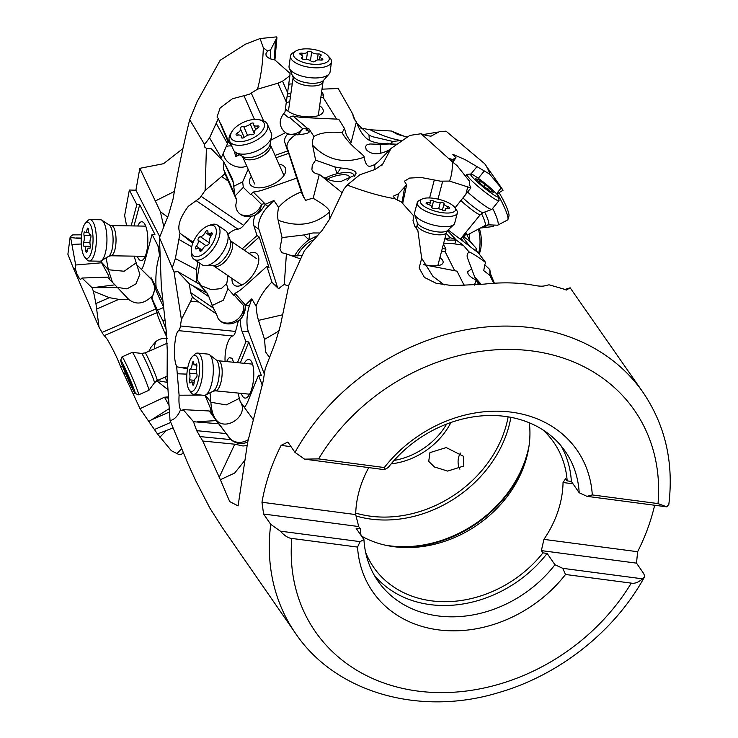 <?xml version="1.0" encoding="UTF-8"?>
<svg xmlns="http://www.w3.org/2000/svg" width="738" height="738" viewBox="0 0 738 738"><rect width="100%" height="100%" fill="white"/><g stroke="black" fill="none" stroke-linecap="round" stroke-linejoin="round"><path stroke-width="1.11" d="M270.191 58.846L270.606 49.861L276.934 37.601L276.353 36.9L260.08 38.551L245.523 44.151L220.145 60.295L197.129 101.632L189.694 119.685C182.941 146.908 177.415 173.319 173.089 198.919L168.485 215.035L159.463 237.627L174.057 272.045L181.4 319.499L180.127 327.847L178.753 330.67C177.646 331.113 176.668 333.142 175.81 336.749C173.642 349.535 173.928 359.544 176.677 366.777L179.094 395.208C178.679 402.145 179.159 407.016 180.515 409.802L181.843 410.512L183.19 409.645L193.485 421.721L196.677 430.66L202.766 441.038L220.367 479.7L234.684 473.04L244.822 460.401M260.08 38.551L263.328 47.795C262.829 63.191 260.874 77.001 257.479 89.215L249.343 94.27L232.378 98.781L220.108 108.034L217.027 117.028L218.337 118.597L209.555 137.84L204.527 144.436L189.694 119.685M402.311 140.238L400.909 140.506C391.546 138.919 381.269 135.34 370.07 129.759L391.555 131.041L406.786 137.314M370.07 129.759L360.55 128.025M396.638 144.224L378.262 143.181C372.386 141.373 363.991 142.213 356.362 121.918L353.419 117.425L352.736 114.012L338.216 88.505L321.999 89.169M292.23 83.938L289.508 84.031L288.696 84.695M182.849 148.633L163.522 163.707L139.833 168.319L135.912 190.21L129.344 190.017L124.639 215.514L126.595 225.819M81.558 234.832L72.785 234.878L70.184 236.797L70.645 237.525L81.254 238.706M81.281 238.06L76.318 237.977M70.184 236.797L67.887 254.232L73.219 267.802L75.682 269.85L76.817 273.715L79.52 278.743L80.728 279.342L81.983 278.032L91.992 287.654L93.403 291.242L95.922 303.53L99.04 327.202L102.886 333.936L107.222 339.259C113.135 349.443 117.61 358.65 120.626 366.897L140.091 408.843L157.48 433.944L171.373 450.724L178.559 454.368L181.52 454.322L183.006 452.754L181.52 454.331M70.645 237.525L75.673 264.997A12.518 4.087 -89 0 0 75.682 269.85M135.857 263.088L124.15 271.243L108.375 269.757L101.484 262.184L101.198 260.791A20.71 6.762 -89 0 0 106.687 245.265A20.71 6.762 -89 0 0 104.575 224.14A20.71 6.762 -89 0 0 101.862 220.21A20.71 6.762 -89 0 0 100.525 219.767L89.916 219.592A20.71 6.762 91 0 1 93.975 223.965A20.71 6.762 91 0 1 95.866 247.082A20.71 6.762 91 0 1 89.224 261.012A20.71 6.762 91 0 1 86.909 259.702L84.796 257.23A18.127 5.922 91 0 1 83.274 254.564A18.127 5.922 91 0 1 81.318 237.424A18.127 5.922 91 0 1 85.368 223.227A18.127 5.922 91 0 1 90.977 225.966A18.127 5.922 91 0 1 92.158 249.112A18.127 5.922 91 0 1 84.796 257.23M117.36 287.405L126.973 288.881L135.949 283.881L139.833 274.407L134.095 256.16M129.344 190.017L136.844 204.657L131.124 225.893M133.984 225.939L139.703 204.703L136.844 204.657M139.703 204.703L154.925 234.398L152.074 234.352L157.941 245.809L159.473 247.009M159.795 236.806L135.912 190.21M139.833 168.319L160.367 211.686L163.827 226.769M155.635 200.828L174.454 191.41M204.527 144.436L204.832 147.176L206.391 148.347L205.146 190.45L199.841 198.024L188.328 206.308C179.758 217.931 176.991 226.898 180.035 233.199L175.367 258.558L172.36 267.562M220.837 158.661L221.28 157.794L209.555 137.84M206.391 148.347L211.372 148.827L223.808 161.751L223.679 169.38L225.016 173.679L205.146 190.45M218.337 118.597L228.18 142.102L221.28 157.794M234.343 151.262L235.726 156.641A18.551 9.382 156.1 0 1 237.138 153.273M231.843 146.023L228.042 141.595M228.18 142.102L228.476 141.078L220.588 123.292M270.929 140.054A8.635 4.363 -23.9 0 0 271.888 139.602L285.661 132.591L284.139 131.484C278.623 125.515 278.909 119.021 284.997 111.973L289.859 75.756L282.534 81.18L277.931 83.219L257.479 89.215M263.328 47.795L267.516 51.042L265.92 53.809L266.058 55.313L267.442 57.269L270.034 58.782L274.84 59.944L290.089 73.394L289.859 75.756M270.606 49.861A12.518 5.12 8 0 0 267.516 51.042M276.934 37.601L274.923 60.018M320.809 97.647L323.318 97.767L336.593 119.113M303.77 197.424L287.202 147.831A18.551 9.382 156.1 0 1 296.039 134.537L288.918 134.565L287.737 133.947A13.146 6.651 156.1 0 1 286.87 133.541A13.146 6.651 156.1 0 1 286.058 132.951A15.101 11.596 130.5 0 0 302.811 128.79L298.087 134.768C309.471 133.56 312.082 131.945 305.91 129.916L307.764 128.633L292.968 115.995L288.503 117.656L283.613 113.477M287.137 96.604A28.044 11.485 -172 0 1 290.477 96.392M285.468 108.587A19.419 7.952 8 0 0 285.855 109.141A19.419 7.952 8 0 0 310.43 116.89A19.419 7.952 8 0 0 322.183 108.034A19.419 7.952 8 0 0 319.674 105.737M289.757 101.54A19.419 7.952 8 0 0 286.187 103.477M292.968 115.995A28.044 11.485 8 0 0 304.739 117.61L338.733 119.215L344.535 128.55L346.38 135.082L351.094 142.554L356.362 121.918M321.639 91.715L323.705 95.036L323.318 97.767M321.187 94.916L323.705 95.036M290.864 93.661A28.044 11.485 8 0 0 287.506 93.874M288.512 86.125L289.508 84.031M352.736 114.012L355.006 120.266M356.814 123.311L369 134.916L369.304 140.128M400.909 140.506L392.92 141.456L371.869 136.548L369 134.916M182.046 453.778L183.218 453.252M73.219 267.802L99.04 327.202M91.992 287.654L117.554 287.608L128.347 299.019M93.403 291.242L109.325 297.672L118.818 299.36L128.956 299.646C136.143 304.905 143.541 304.01 151.17 296.98L157.083 312.561L104.233 335.652M81.983 278.032L107.25 277.147L114.916 284.84L96.115 287.248M109.925 279.831L108.08 274.637L101.613 262.783L75.673 264.997M101.484 262.184L101.613 262.783M106.115 257.839L108.375 269.757L112.453 282.368M155.22 287.958L151.973 280.006L137.203 265.21M137.25 256.206A19.419 6.338 -89 0 0 138.264 258.337A19.419 6.338 -89 0 0 147.406 247.378A19.419 6.338 -89 0 0 147.609 235.164A19.419 6.338 -89 0 0 144.713 224.011A19.419 6.338 -89 0 0 137.757 226.003M141.595 269.37A28.044 9.16 -89 0 0 144.685 261.759L152.074 234.352M159.805 255.394L159.574 255.394A32.38 10.572 -89 0 0 156.105 287.266L151.133 277.802L150.893 278.706M159.574 255.394L157.941 245.809M163.578 306.953A18.551 0.959 66.4 0 1 155.1 288.032L152.01 298.383A13.146 0.683 66.4 0 1 151.391 297.377L151.17 296.98M151.973 280.006L151.133 277.802M162.655 298.659L161.751 299.121A40.913 2.113 66.4 0 1 156.105 287.266M161.751 299.121L162.987 301.611M167.674 217.083L160.367 211.686M361.03 535.382A109.602 90.11 145.3 0 1 360.273 528.814L358.714 526.554L355.688 514.589L261.972 502.255L263.595 514.026L270.754 524.367A211.446 173.836 -34.7 0 0 295.477 633.287L222.138 527.319L209.887 508.141L195.791 480.835L188.19 464.22L170.054 420.632L167.12 376.62L167.258 350.08L166.234 330.79L161.327 286.593L159.463 237.627M170.054 420.632C174.491 419.599 177.978 415.983 180.515 409.802M654.652 505.253A211.446 173.836 -34.7 0 1 649.449 523.583A211.446 173.836 -34.7 0 1 637.623 551.72L636.507 563.14L643.665 573.481L644.625 576L644.292 577.319L642.503 578.832L562.716 568.325L554.958 564.736L547.126 553.426A113.92 93.661 -34.7 0 1 430.153 604.616A113.92 93.661 -34.7 0 1 374.24 575.179M261.972 502.255A211.446 173.836 -34.7 0 1 269.287 473.519A211.446 173.836 -34.7 0 1 281.113 445.374L291.04 446.684M220.367 479.7L229.712 501.591L238.088 505.89L247.654 442.274L263.217 381.029L265.173 368.917L275.791 341.214L280.412 325.504L288.881 285.006L304.324 250.819L321.925 230.68L329.618 219.158L343.89 189.113L347.211 185.044C365.236 191.862 381.085 196.409 394.765 198.679L401.186 201.843L413.981 216.216L413.012 220.422L414.738 226.151L417.883 230.662L421.675 258.235L419.147 267.995L424.405 277.405L436.13 283.272L452.579 285.68L484.073 284.139C501.978 282.119 518.51 282.497 533.657 285.255C539.054 286.316 542.854 286.473 545.078 285.707L549.054 284.813L566.646 289.877L570.142 287.802L643.167 392.57A211.446 173.836 -34.7 0 0 468.824 329.268A211.446 173.836 -34.7 0 0 294.988 452.385L287.82 442.044L281.113 445.374M570.142 287.802L563.989 289.766M566.646 289.877L566.055 290.182M421.675 258.235L432.911 276.344L444.313 284.923M413.981 216.216L413.003 220.311M393.225 196.105L394.765 198.679M393.197 196.234L398.428 193.826L397.339 200.432M378.16 161.788L391.048 148.439L409.876 135.395L421.075 133.744L452.265 161.77C452.588 169.279 451.665 175.709 449.488 181.078L440.475 181.17L421.001 177.461L409.59 178.079L404.378 181.216L406.656 184.804L398.428 193.826M347.211 185.044L359.793 174.777L375.273 169.389L382.736 164.048L381.666 165.718M391.048 148.439L382.736 164.048M500.484 186.474L503.076 190.247L489.608 174.076C489.405 171.825 487.781 168.393 484.737 163.781L446.02 131.152L439.258 131.733L430.466 136.465M421.075 133.744L426.481 135.607L431.038 136.161M489.608 174.076L464.995 159.574L452.818 154.325L455.983 157.729L452.588 159.537L449.23 158.513M423.354 134.528L438.197 132.037M378.28 161.668L374.719 164.657L374.95 169.509M202.766 441.038L234.776 444.193L242.977 445.983L247.046 445.586M246.418 442.569L245.929 442.735C240.219 444.396 235.228 443.363 230.957 439.636L231.455 440.051M245.929 442.735L247.627 441.961A12.869 4.373 -84.4 0 0 247.719 441.942M193.485 421.721L218.679 423.778L230.957 439.636L199.638 436.545M183.19 409.645L209.26 410.974L216.299 420.614L197.443 421.684M201.714 395.116L179.094 395.208M209.26 410.974L211.502 413.437L210.275 407.856L204.989 395.236M176.677 366.777L187.535 368.797M225.081 361.426A18.551 6.31 95.6 0 1 227.996 341.888A18.551 6.31 95.6 0 1 232.747 335.993A8.635 2.934 -84.4 0 0 234.961 333.244A8.635 2.934 -84.4 0 0 235.56 331.417L238.475 320.523A14.409 12.195 -29.5 0 1 232.092 323.521A14.409 12.195 -29.5 0 1 222.691 322.598A14.409 12.195 -29.5 0 1 217.848 317.93L216.437 313.936L198.817 301.999L190.672 301.196L181.4 319.499M187.683 368.031L182.175 367.496M174.057 272.045L177.812 271.612L189.334 283.844L190.616 292.543L192.387 297.165L190.672 301.196M196.336 282.423L196.502 269.693L175.367 258.558M177.812 271.612L198.992 283.964L207.258 293.207L192.489 285.569L208.882 296.759L213.3 308.032L216.437 313.936M197.821 261.879L196.502 269.693M180.035 233.199L192.756 243.245M227.95 234.426A18.551 8.985 124.3 0 1 228.614 233.808A18.551 8.985 124.3 0 1 237.876 229.112A8.635 4.179 -55.7 0 0 242.184 226.926A8.635 4.179 -55.7 0 0 243.678 225.367L251.51 216.068A14.409 12.343 -32.3 0 1 244.767 216.225A14.409 12.343 -32.3 0 1 242.719 215.588A14.409 12.343 -32.3 0 1 235.865 204.657L236.695 200.183L228.19 181.004L221.907 176.714M193.172 242.202L184.371 236.197M223.808 161.751L233.356 182.729L234.647 194.14L236.695 200.183M233.356 182.729L232.516 179.131L225.431 164.832M235.726 156.641A12.869 6.504 156.1 0 1 236.806 156.059A12.869 6.504 156.1 0 1 239.702 154.796M246.741 166.078A15.101 11.411 23.6 0 1 232.507 165.192A15.101 11.411 23.6 0 1 223.393 152.969M287.737 133.947A18.551 9.382 -23.9 0 0 284.785 142.388L287.654 150.958L275.043 155.395M374.719 164.657C370.144 166.115 366.666 169.639 364.111 157.231C365.273 155.275 350.218 146.927 342.054 132.692A32.38 13.256 8 0 0 313.954 136.53L308.881 128.689L307.764 128.633M342.054 132.692L344.535 128.55M329.526 219.389L329.489 212.046C329.72 209.278 324.277 204.694 313.17 198.291L319.333 174.306C315.274 173.845 312.801 172.323 311.906 169.703L312.275 165.127L315.615 160.146L312.608 145.257A40.913 20.682 156.1 0 1 313.954 136.53M313.17 198.291A26.919 13.607 -23.9 0 0 305.615 200.385L302.202 194.057A43.127 1.78 67.5 0 0 301.335 191.908A33.8 17.085 -23.9 0 0 278.613 207.415A40.913 19.815 124.3 0 0 278.134 220.219L282.045 237.608L303.881 234.952L313.032 232.959L319.785 232.977M298.087 134.768A4.76 2.408 156.1 0 1 296.039 134.537M305.91 129.916L308.881 128.689M342.081 192.664L319.333 174.306C323.724 178.033 328.871 180.358 334.775 181.28L340.495 181.668L355.522 174.924L356.085 173.162C355.522 170.57 350.439 168.854 340.836 168.006L337.017 173.744A19.419 6.624 162.9 0 0 334.683 174.362A19.419 6.624 162.9 0 0 325.089 178.153M340.836 168.006L334.932 166.972L315.615 160.146M354.314 176.419L354.36 176.004C353.493 172.249 347.718 171.493 337.017 173.744L334.932 166.972M347.284 180.542A14.243 4.852 -17.1 0 0 349.305 176.779A14.243 4.852 -17.1 0 0 331.888 177.138A14.243 4.852 -17.1 0 0 327.331 179.223M364.111 157.231C344.268 164.14 327.091 160.146 312.608 145.257M390.051 149.491L389.692 149.676C379.221 155.192 371.371 155.128 366.149 149.473L365.494 146.438L367.109 144.648L369.978 143.984L380.061 144.344L380.882 153.08M387.413 143.246L389.858 143.975L380.061 144.344M395.817 144.833L389.858 143.975M329.489 212.046C315.108 224.841 297.995 227.572 278.134 220.219M288.613 286.123L284.259 284.481L286.418 253.927L300.348 258.853M282.045 237.608L279.933 248.743L281.713 252.654L286.418 253.927C291.538 256.058 296.971 256.427 302.718 255.034M294.702 255.837A19.419 6.9 134.2 0 1 307.137 241.225A19.419 6.9 134.2 0 1 308.936 239.859L303.881 234.952M309.591 233.743L308.936 239.859L317.211 235.8M313.493 239.97A14.243 5.065 -45.8 0 0 304.785 245.754A14.243 5.065 -45.8 0 0 297.377 255.865M284.259 284.481A26.919 13.035 -55.7 0 0 278.678 288.761A18.551 8.985 124.3 0 1 277.184 286.335L258.881 229.186A18.551 8.985 124.3 0 1 268.032 206.483L273.936 200.515L278.613 207.415M279.407 330.716L264.536 339.36L258.494 320.375A40.913 13.911 95.6 0 1 256.114 306.15L251.787 298.844L245.486 305.126L234.952 293.3A28.044 13.579 -55.7 0 0 243.143 287.728L266.898 266.4L269.084 267.885L259.195 237.027L257.018 235.533L242.221 248.817M282.359 314.858L258.494 320.375M269.342 357.293L265.551 351.869L264.536 339.36M463.833 466.019L463.353 456.232L446.25 447.579L429.95 452.625L428.723 461.379L434.451 466.988L447.643 471.075L463.833 466.019M529.321 422.791A109.602 90.11 -34.7 0 1 527.412 454.497A109.602 90.11 -34.7 0 1 394.184 546.738A109.602 90.11 -34.7 0 1 393.954 546.71A109.602 90.11 -34.7 0 1 361.537 536.111M365.624 552.319A109.602 90.11 145.3 0 0 373.613 567.245A109.602 90.11 145.3 0 0 431.426 600.833A109.602 90.11 145.3 0 0 542.956 552.873L541.388 550.613L543.906 539.377A109.602 90.11 145.3 0 0 563.048 482.504L573.011 483.814M563.048 482.504L565.622 478.621L567.181 480.881A109.602 90.11 145.3 0 0 553.851 442.459A109.602 90.11 145.3 0 0 542.688 429.728M543.906 539.377L637.623 551.72M567.181 480.881L571.36 481.434L579.192 492.744L586.95 496.333L666.728 506.84L668.822 504.423M561.055 445.835A113.92 93.661 -34.7 0 1 571.36 481.434M368.751 467.606A109.602 90.11 145.3 0 0 355.688 514.589M263.595 514.026L358.714 526.554M360.273 528.814L356.103 528.27L363.935 539.579L360.089 541.637L280.311 531.139L270.754 524.367M294.988 452.385L304.536 459.147L384.323 469.654L388.16 467.588A113.92 93.661 145.3 0 1 505.133 416.398A113.92 93.661 145.3 0 1 565.225 451.315A113.92 93.661 145.3 0 1 579.192 492.744M384.323 469.654L384.314 467.541L318.585 458.888L304.536 459.147M586.95 496.333L592.291 494.93L658.019 503.584L666.728 506.84M592.291 494.93A124.279 102.176 145.3 0 0 511.545 412.173A124.279 102.176 145.3 0 0 384.314 467.541M547.126 553.426L542.956 552.873M541.388 550.613L636.507 563.14M631.258 583.131A194.186 159.648 -34.7 0 1 417.69 691.063A194.186 159.648 -34.7 0 1 291.814 538.436L357.543 547.089A124.279 102.176 145.3 0 0 438.289 629.846A124.279 102.176 145.3 0 0 565.52 574.478L631.258 583.131C634.754 583.795 638.499 582.365 642.503 578.832M291.814 538.436C288.327 538.177 284.49 535.742 280.311 531.139M357.543 547.089L360.089 541.637M363.935 539.579A113.92 93.661 145.3 0 0 377.902 581.009A113.92 93.661 145.3 0 0 437.985 615.926A113.92 93.661 145.3 0 0 554.958 564.736M562.716 568.325L565.52 574.478M459.885 469.202A11.651 7.269 94.8 0 1 459.368 455.088A11.651 7.269 94.8 0 1 460.392 453.058M493.667 283.272L489.958 275.505L489.82 269.573L490.309 272.571M479.968 284.582L474.977 277.756L467.449 257.783A40.913 14.022 -165.4 0 1 467.145 256.363A40.913 14.022 -165.4 0 1 469.027 251.898L463.233 245.228L456.305 240.099L447.477 230.588M481.241 284.453L474.313 276.556M478.731 284.711L476.139 280.043L478.713 284.711M476.139 280.043C471.195 277.663 468.409 275.283 467.781 272.922L467.818 271.621L471.444 269.01M442.311 248.448L445.955 249.149L443.437 244.13A18.551 6.356 -165.4 0 1 454.839 243.937L463.233 245.228M476.148 280.062L474.423 285.108M462.643 285.781L463.888 284.315L464.285 285.726M423.64 264.711L457.016 271.169L462.938 282.958A18.551 6.356 14.6 0 0 463.888 284.315M406.656 184.804L402.671 203.504M452.265 161.77L457.219 165.773L469.58 181.336L469.534 184.86L470.89 187.922L455.032 207.885M470.89 187.922L449.488 181.078M451.333 161.345L452.588 159.537M455.983 157.729L452.689 162.406M484.737 163.781L500.558 186.594M480.401 228.033L493.454 226.501L494.073 225.062M477.458 252.175L476.979 251.464A40.913 4.465 -140.8 0 1 475.955 248.863A40.913 4.465 -140.8 0 1 476.407 248.512L470.244 241.584L465.77 232.47M489.82 269.573L484.774 264.813M462.809 236.105A18.551 2.03 -140.8 0 1 463.768 236.806L470.244 241.584M489.958 275.505A26.919 2.943 39.2 0 0 483.713 270.615L484.921 264.407A43.127 17.684 -53.6 0 1 485.669 262.516A33.8 3.69 -140.8 0 0 469.027 251.898M448.187 229.915A28.044 3.063 39.2 0 0 451.988 232.857L478.298 252.811L485.669 262.516M456.305 240.099L447.837 240.127L444.968 238.254A15.101 11.799 137.1 0 0 450.3 237.737L446.075 239.407M466.822 233.752L465.217 233.143M476.656 250.966A33.8 5.461 62.1 0 1 476.407 248.512M503.076 190.247L496.766 194.057M462.366 236.649L469.663 246.261M463.381 241.501A19.419 2.122 39.2 0 0 461.72 239.232A19.419 2.122 39.2 0 0 460.946 238.383M445.955 249.149L445.235 251.898L454.691 270.717M445.235 251.898L441.592 251.188M423.511 264.453A19.419 6.651 14.6 0 0 441.933 259.407A19.419 6.651 14.6 0 0 439.931 257.544M157.48 433.944L172.812 427.957M140.008 408.686L164.482 397.21L169.02 405.448M169.233 408.649L148.873 421.472M167.996 389.71L157.009 380.993L155.146 381.989M134.842 393.133L133.2 394.074M164.482 397.21L168.467 396.887M157.009 380.993L156.724 380.402M120.626 366.897L122.526 366.168M166.862 337.275A18.551 0.959 66.4 0 1 158.246 316.962A18.551 0.959 66.4 0 1 156.973 312.608M167.443 338.502C163.08 337.866 159.168 338.936 155.709 341.722L150.93 347.321L148.827 351.279M151.391 297.377A15.101 13.607 135.1 0 0 151.253 279.241L152.6 280.901M152.01 298.383A18.551 0.959 -113.6 0 0 157.489 310.163L162.969 321.021L166.096 329.517M166.843 337.008A12.869 0.664 -113.6 0 1 165.247 332.1L166.594 334.028M165.044 320.117L162.969 321.021M165.035 377.164L167.517 382.579M164.602 397.441L168.55 398.188M167.461 382.441L157.342 380.522M152.6 419.359L169.445 411.998M117.554 287.608L114.916 284.84M264.296 374.065L248.438 331.749A18.551 6.31 95.6 0 1 249.37 305.901L251.787 298.844M252.996 419.249L244.324 407.376A28.044 9.539 -84.4 0 0 248.236 400.586L258.494 375.181L262.497 385.836M231.603 440.125L229.094 437.588A15.101 13.275 143.8 0 0 248.162 439.691M218.679 423.778L216.299 420.614M209.407 411.186L215.736 419.322C212.95 415.448 211.336 409.756 210.893 402.265L205.33 395.116M233.531 362.257L232.166 358.308L229.564 357.635A12.869 4.373 -84.4 0 0 226.704 361.583M245.486 305.126L245.477 305.523C245.634 310.467 243.983 315.108 240.523 319.443A18.551 6.31 -84.4 0 0 241.972 331.113L245.939 341.694L237.479 362.653M240.523 319.443L239.61 320.144A10.517 3.579 -84.4 0 1 238.475 320.523M220.275 321.002A15.101 13.118 138.2 0 0 231.049 322.635A15.101 13.118 138.2 0 0 243.54 305.495C244.841 311.187 243.54 316.067 239.61 320.144M192.387 297.165L198.817 301.999M189.334 283.844L192.489 285.569M196.539 282.543L196.594 269.13M251.51 216.068A10.517 5.092 -55.7 0 0 253.42 215.856L255.062 215.339A18.551 8.985 -55.7 0 0 253.89 225.782L257.018 235.533M273.936 200.515L265.025 204.435C262.525 209.361 259.204 212.996 255.062 215.339M239.951 213.983A15.101 12.786 134.9 0 0 243.42 215.321A15.101 12.786 134.9 0 0 261.501 204.408C260.735 210.053 258.042 213.872 253.42 215.856M265.256 204.048L253.235 192.028A28.044 14.179 -23.9 0 0 264.241 189.518L296.722 178.107L301.335 191.908M253.235 192.028L250.588 194.574L243.309 187.332L242.664 181.834L247.728 170.247A28.044 14.179 156.1 0 1 248.374 169.777M235.21 195.819L243.309 187.332M296.722 178.107L288.706 153.347L276.095 157.775M251.307 176.4A19.419 9.815 -23.9 0 0 250.394 184.703A19.419 9.815 -23.9 0 0 273.475 184.002A19.419 9.815 -23.9 0 0 284.85 167.139A19.419 9.815 -23.9 0 0 278.927 164.168M288.706 153.347L287.654 150.958M247.728 170.247L248.245 169.26M233.392 186.465L242.664 181.834M225.016 173.679L228.19 181.004M266.898 266.4L271.925 282.101A43.127 13.321 -135.3 0 1 273.484 283.816L278.678 288.761M256.114 306.15A33.8 16.365 124.3 0 1 271.925 282.101M234.952 293.3L234.306 295.837L227.941 288.715L223.383 300.163L212.11 305.532M259.195 237.027L244.398 250.311M227.941 288.715L226.64 284.49L227.987 275.68M232.009 278.42A19.419 9.4 -55.7 0 0 233.097 283.899A19.419 9.4 -55.7 0 0 250.772 277.746A19.419 9.4 -55.7 0 0 257.71 254.665A19.419 9.4 -55.7 0 0 249.038 253.475M226.677 283.549L221.317 288.586L211.299 289.674L201.585 285.91L196.963 279.545L199.804 263.235M208.882 296.759L207.258 293.207M258.494 375.181L261.326 375.457L248.771 341.971L245.939 341.694M244.37 407.33L240.302 401.776M229.038 437.551L215.736 419.322C225.441 432.726 249.868 415.024 240.182 401.601L238.023 393.059M240.302 362.93L248.771 341.971M241.335 393.382A19.419 6.605 -84.4 0 0 242.378 395.882A19.419 6.605 -84.4 0 0 253.263 381.611A19.419 6.605 -84.4 0 0 253.697 377.192A19.419 6.605 -84.4 0 0 251.52 361.638A19.419 6.605 -84.4 0 0 244.296 363.317M238.863 398.621L226.243 404.922L210.893 402.265L210.035 392.773M417.247 202.609L414.59 212.812A20.71 7.094 14.6 0 0 414.664 214.371A20.71 7.094 14.6 0 0 436.555 225.754A20.71 7.094 14.6 0 0 453.842 224.601A20.71 7.094 14.6 0 0 454.673 223.263L457.339 213.07A20.71 7.094 -165.4 0 1 439.221 215.551A20.71 7.094 -165.4 0 1 417.247 202.609A20.71 7.094 -165.4 0 1 419.285 200.468L422.154 199.029A18.127 6.208 -165.4 0 1 436.223 198.734A18.127 6.208 -165.4 0 1 454.811 207.553A18.127 6.208 -165.4 0 1 439.59 212.24A18.127 6.208 -165.4 0 1 423.4 205.791A18.127 6.208 -165.4 0 1 422.154 199.029M454.811 207.553L456.61 210.201A20.71 7.094 -165.4 0 1 457.339 213.07M443.796 210.496A2.196 0.747 14.6 0 0 445.715 210.238A2.196 0.747 14.6 0 0 445.595 209.878A5.037 1.725 -165.4 0 1 445.328 209.057A5.037 1.725 -165.4 0 1 448.427 208.273A2.196 0.747 14.6 0 0 449.774 207.922A2.196 0.747 14.6 0 0 448.04 206.695A5.037 1.725 -165.4 0 1 444.036 203.882A5.037 1.725 -165.4 0 1 444.073 203.78A2.196 0.747 14.6 0 0 444.091 203.734A2.196 0.747 14.6 0 0 441.767 202.36A2.196 0.747 14.6 0 0 440.346 202.304A5.037 1.725 -165.4 0 1 437.081 202.184A5.037 1.725 -165.4 0 1 433.557 200.994A2.196 0.747 14.6 0 0 432.016 200.478A2.196 0.747 14.6 0 0 430.097 200.736A2.196 0.747 14.6 0 0 430.217 201.096A5.037 1.725 -165.4 0 1 430.485 201.917A5.037 1.725 -165.4 0 1 427.385 202.701A2.196 0.747 14.6 0 0 426.038 203.042A2.196 0.747 14.6 0 0 427.782 204.269A5.037 1.725 -165.4 0 1 431.776 207.092A5.037 1.725 -165.4 0 1 431.739 207.194A2.196 0.747 14.6 0 0 431.721 207.24A2.196 0.747 14.6 0 0 434.045 208.614A2.196 0.747 14.6 0 0 435.466 208.669A5.037 1.725 -165.4 0 1 438.732 208.789A5.037 1.725 -165.4 0 1 442.265 209.979A2.196 0.747 14.6 0 0 443.796 210.496M467.8 192.249A20.71 2.26 39.2 0 0 479.543 201.963A20.71 2.26 39.2 0 0 491.812 209.389A20.71 2.26 39.2 0 0 491.932 209.306L498.989 200.662A20.71 2.26 -140.8 0 1 486.6 193.319A20.71 2.26 -140.8 0 1 466.896 174.463A20.71 2.26 -140.8 0 1 467.154 174.352L470.752 174.011A18.127 1.983 -140.8 0 1 481.37 180.533A18.127 1.983 -140.8 0 1 498.657 196.797A18.127 1.983 -140.8 0 1 487.763 190.607A18.127 1.983 -140.8 0 1 470.752 174.011M498.657 196.797L499.045 200.395A20.71 2.26 -140.8 0 1 498.989 200.662M490.309 191.502L491.443 191.963A5.037 0.553 -140.8 0 1 491.019 191.234A5.037 0.553 -140.8 0 1 493.03 192.286L493.897 192.747L492.283 191.114A5.037 0.553 -140.8 0 1 488.547 187.406L485.41 184.721A5.037 0.553 -140.8 0 1 483.003 183.098A5.037 0.553 -140.8 0 1 480.087 180.69L477.698 179.177A5.037 0.553 -140.8 0 1 478.113 179.906A5.037 0.553 -140.8 0 1 476.111 178.854L475.235 178.393L476.849 180.026A5.037 0.553 -140.8 0 1 480.586 183.734L483.722 186.419A5.037 0.553 -140.8 0 1 486.139 188.042A5.037 0.553 -140.8 0 1 489.045 190.45L490.309 191.502M193.504 394.304L204.002 395.337A20.71 7.039 -84.4 0 0 205.515 395.033A20.71 7.039 -84.4 0 0 210.016 388.723A20.71 7.039 -84.4 0 0 209.491 354.71A20.71 7.039 -84.4 0 0 208.07 354.111L197.572 353.078A20.71 7.039 95.6 0 1 202.756 365.744A20.71 7.039 95.6 0 1 199.509 387.69A20.71 7.039 95.6 0 1 193.504 394.304A20.71 7.039 95.6 0 1 191.105 392.662L189.242 390.051A18.127 6.162 95.6 0 1 189.638 361.205A18.127 6.162 95.6 0 1 192.553 356.417A18.127 6.162 95.6 0 1 199.149 363.557A18.127 6.162 95.6 0 1 196.594 385.697A18.127 6.162 95.6 0 1 189.242 390.051M192.553 356.417L194.897 354.222A20.71 7.039 95.6 0 1 197.572 353.078M196.695 377.146A2.196 0.747 -84.4 0 0 196.806 373.751A5.037 1.716 95.6 0 1 196.677 367.072A2.196 0.747 -84.4 0 0 196.308 363.899A2.196 0.747 -84.4 0 0 195.865 364.221A5.037 1.716 95.6 0 1 194.841 364.95A5.037 1.716 95.6 0 1 193.66 362.681A2.196 0.747 -84.4 0 0 193.144 361.685A2.196 0.747 -84.4 0 0 192.507 362.386A2.196 0.747 -84.4 0 0 192.175 363.926A5.037 1.716 95.6 0 1 191.41 367.459A5.037 1.716 95.6 0 1 190.1 369.065A2.196 0.747 -84.4 0 0 189.528 369.756A2.196 0.747 -84.4 0 0 189.426 373.16A5.037 1.716 95.6 0 1 189.555 379.839A2.196 0.747 -84.4 0 0 189.924 383.004A2.196 0.747 -84.4 0 0 190.367 382.69A5.037 1.716 95.6 0 1 191.382 381.952A5.037 1.716 95.6 0 1 192.572 384.23A2.196 0.747 -84.4 0 0 193.088 385.218A2.196 0.747 -84.4 0 0 193.725 384.516A2.196 0.747 -84.4 0 0 194.057 382.985A5.037 1.716 95.6 0 1 194.814 379.452A5.037 1.716 95.6 0 1 196.133 377.847A2.196 0.747 -84.4 0 0 196.695 377.146M194.029 259.287L202.138 264.822A20.71 10.028 -55.7 0 0 205.395 265.735A20.71 10.028 -55.7 0 0 215.939 260.486A20.71 10.028 -55.7 0 0 227.525 233.319A20.71 10.028 -55.7 0 0 225.487 230.607L217.387 225.072A20.71 10.028 124.3 0 1 207.83 254.951A20.71 10.028 124.3 0 1 194.029 259.287A20.71 10.028 124.3 0 1 191.391 253.3L191.317 250.634A18.127 8.773 124.3 0 1 201.981 229.739A18.127 8.773 124.3 0 1 208.328 225.699A18.127 8.773 124.3 0 1 216.289 232.996A18.127 8.773 124.3 0 1 205.69 252.073A18.127 8.773 124.3 0 1 191.317 250.634M208.328 225.699L210.847 224.804A20.71 10.028 124.3 0 1 217.387 225.072M208.402 244.546A2.196 1.061 -55.7 0 0 209.574 241.557A5.037 2.445 124.3 0 1 211.354 235.653A2.196 1.061 -55.7 0 0 211.963 232.913A2.196 1.061 -55.7 0 0 210.92 233.051A5.037 2.445 124.3 0 1 208.522 233.383A5.037 2.445 124.3 0 1 207.895 231.455A2.196 1.061 -55.7 0 0 207.618 230.625A2.196 1.061 -55.7 0 0 206.16 231.077A2.196 1.061 -55.7 0 0 205.182 232.396A5.037 2.445 124.3 0 1 202.922 235.431A5.037 2.445 124.3 0 1 200.376 236.714A2.196 1.061 -55.7 0 0 199.269 237.267A2.196 1.061 -55.7 0 0 198.098 240.256A5.037 2.445 124.3 0 1 196.317 246.16A2.196 1.061 -55.7 0 0 195.708 248.909A2.196 1.061 -55.7 0 0 196.751 248.761A5.037 2.445 124.3 0 1 199.149 248.429A5.037 2.445 124.3 0 1 199.777 250.357A2.196 1.061 -55.7 0 0 200.053 251.188A2.196 1.061 -55.7 0 0 201.511 250.736A2.196 1.061 -55.7 0 0 202.489 249.416A5.037 2.445 124.3 0 1 204.749 246.381A5.037 2.445 124.3 0 1 207.295 245.099A2.196 1.061 -55.7 0 0 208.402 244.546M492.67 208.402A20.71 3.349 62.1 0 1 494.137 211.465A20.71 3.349 62.1 0 1 497.818 225.145A20.71 3.349 62.1 0 1 497.495 225.21L488.298 224.813L485.106 225.533A15.101 2.445 -117.9 0 0 482.421 215.57A15.101 2.445 -117.9 0 0 481.462 213.559M497.818 225.145L507.596 219.952A20.71 3.349 -117.9 0 0 507.947 219.454A20.71 3.349 -117.9 0 0 503.916 206.28A20.71 3.349 -117.9 0 0 497.264 193.78M507.947 219.454L508.952 216.031A18.127 2.934 -117.9 0 0 505.419 204.509A18.127 2.934 -117.9 0 0 499.091 192.747M120.681 360.31A18.127 0.941 66.4 0 1 126.05 370.319A18.127 0.941 66.4 0 1 134.012 389.175A18.127 0.941 66.4 0 1 135.174 393.474A18.127 0.941 66.4 0 1 129.519 382.625A18.127 0.941 66.4 0 1 121.927 364.572A18.127 0.941 66.4 0 1 120.681 360.31L122.01 356.906A20.71 1.07 66.4 0 1 122.047 356.86A20.71 1.07 66.4 0 1 128.357 368.797A20.71 1.07 66.4 0 1 137.25 389.895A20.71 1.07 66.4 0 1 138.633 394.821L148.901 390.328A20.71 1.07 -113.6 0 0 148.928 390.31A20.71 1.07 -113.6 0 0 147.517 385.411A20.71 1.07 -113.6 0 0 138.744 364.581A20.71 1.07 -113.6 0 0 132.342 352.367A20.71 1.07 -113.6 0 0 132.314 352.367L141.641 353.419L145.146 352.884A15.101 0.784 66.4 0 1 149.749 361.592A15.101 0.784 66.4 0 1 156.225 376.98A15.101 0.784 66.4 0 1 157.24 380.568L167.12 376.251M138.633 394.821A20.71 1.07 66.4 0 1 138.569 394.812L135.174 393.474M130.469 381.186L123.034 365.836L131.124 385.088L132.895 387.911L130.469 381.186M125.34 372.044L126.226 371.657M229.481 140.976L233.402 149.823A20.71 10.47 -23.9 0 0 235.957 152.572A20.71 10.47 -23.9 0 0 253.604 152.194A20.71 10.47 -23.9 0 0 271.602 136.779A20.71 10.47 -23.9 0 0 271.28 133.043L267.359 124.196A20.71 10.47 156.1 0 1 249.684 143.338A20.71 10.47 156.1 0 1 229.481 140.976A20.71 10.47 156.1 0 1 230.588 133.772L231.917 131.585A18.127 9.16 156.1 0 1 246.409 121.133A18.127 9.16 156.1 0 1 258.77 119.685A18.127 9.16 156.1 0 1 263.586 128.661A18.127 9.16 156.1 0 1 248.623 139.952A18.127 9.16 156.1 0 1 231.917 131.585M258.77 119.685L261.28 120.174A20.71 10.47 156.1 0 1 267.359 124.196M252.894 134.556A2.196 1.107 -23.9 0 0 254.767 132.536A2.196 1.107 -23.9 0 0 254.711 132.443A5.037 2.546 156.1 0 1 254.601 132.24A5.037 2.546 156.1 0 1 257.627 128.126A2.196 1.107 -23.9 0 0 258.946 126.346A2.196 1.107 -23.9 0 0 257.368 125.94A5.037 2.546 156.1 0 1 253.752 125.008A5.037 2.546 156.1 0 1 253.715 123.938A2.196 1.107 -23.9 0 0 253.706 123.467A2.196 1.107 -23.9 0 0 251.566 123.218A2.196 1.107 -23.9 0 0 250.173 124.039A5.037 2.546 156.1 0 1 246.972 125.93A5.037 2.546 156.1 0 1 243.605 126.346A2.196 1.107 -23.9 0 0 242.138 126.53A2.196 1.107 -23.9 0 0 240.265 128.55A2.196 1.107 -23.9 0 0 240.32 128.643A5.037 2.546 156.1 0 1 240.431 128.846A5.037 2.546 156.1 0 1 237.405 132.96A2.196 1.107 -23.9 0 0 236.086 134.74A2.196 1.107 -23.9 0 0 237.664 135.146A5.037 2.546 156.1 0 1 241.28 136.078A5.037 2.546 156.1 0 1 241.317 137.148A2.196 1.107 -23.9 0 0 241.335 137.619A2.196 1.107 -23.9 0 0 243.466 137.868A2.196 1.107 -23.9 0 0 244.859 137.047A5.037 2.546 156.1 0 1 248.06 135.155A5.037 2.546 156.1 0 1 251.427 134.74A2.196 1.107 -23.9 0 0 252.894 134.556M469.119 234.011A20.71 8.303 88.3 0 1 469.737 240.404M478.584 253.18A20.71 8.303 -91.7 0 0 478.372 229.112M479.22 254.02A18.127 7.269 -91.7 0 0 479.303 228.614M89.224 261.012L99.833 261.187A20.71 6.762 -89 0 0 101.189 260.8L108.624 256.335A16.024 5.231 -89 0 0 112.886 244.315A16.024 5.231 -89 0 0 111.253 227.968A16.024 5.231 -89 0 0 109.15 224.924L111.364 225.56A15.101 4.935 91 0 1 114.316 228.752A15.101 4.935 91 0 1 115.691 245.606A15.101 4.935 91 0 1 110.857 255.763L145.22 256.344M85.368 223.227L87.564 220.828A20.71 6.762 91 0 1 89.916 219.592M88.191 228.549A2.196 0.72 -89 0 0 87.767 228.088A2.196 0.72 -89 0 0 87.084 229.398A5.037 1.642 91 0 1 85.525 232.405A5.037 1.642 91 0 1 84.925 232.036A2.196 0.72 -89 0 0 84.658 231.88A2.196 0.72 -89 0 0 84.003 233.079A2.196 0.72 -89 0 0 84.021 235.367A5.037 1.642 91 0 1 83.606 242.322A2.196 0.72 -89 0 0 83.551 245.782A2.196 0.72 -89 0 0 83.984 246.243A2.196 0.72 -89 0 0 84.067 246.234A5.037 1.642 91 0 1 84.252 246.206A5.037 1.642 91 0 1 85.239 247.267A5.037 1.642 91 0 1 85.811 250.551A2.196 0.72 -89 0 0 86.06 251.972A2.196 0.72 -89 0 0 86.484 252.442A2.196 0.72 -89 0 0 87.167 251.132A5.037 1.642 91 0 1 88.726 248.116A5.037 1.642 91 0 1 89.335 248.485A2.196 0.72 -89 0 0 89.593 248.651A2.196 0.72 -89 0 0 90.257 247.451A2.196 0.72 -89 0 0 90.23 245.154A5.037 1.642 91 0 1 90.645 238.199A2.196 0.72 -89 0 0 90.7 234.739A2.196 0.72 -89 0 0 90.267 234.278A2.196 0.72 -89 0 0 90.184 234.297A5.037 1.642 91 0 1 89.999 234.324A5.037 1.642 91 0 1 89.012 233.263A5.037 1.642 91 0 1 88.44 229.979A2.196 0.72 -89 0 0 88.191 228.549M290.477 56.07L289.056 66.208A20.71 8.478 8 0 0 289.296 68.127A20.71 8.478 8 0 0 289.444 68.486A20.71 8.478 8 0 0 308.383 77.49A20.71 8.478 8 0 0 329.065 74.049A20.71 8.478 8 0 0 330.08 71.964L331.5 61.835A20.71 8.478 -172 0 1 312.091 67.619A20.71 8.478 -172 0 1 290.717 57.998A20.71 8.478 -172 0 1 290.477 56.07A20.71 8.478 -172 0 1 293.189 52.61L295.735 51.06A18.127 7.417 -172 0 1 312.349 49.261A18.127 7.417 -172 0 1 327.82 55.571A18.127 7.417 -172 0 1 329.047 57.453A18.127 7.417 -172 0 1 314.259 64.335A18.127 7.417 -172 0 1 293.576 55.774A18.127 7.417 -172 0 1 295.735 51.06M327.82 55.571L329.849 57.758A20.71 8.478 -172 0 1 331.251 59.916A20.71 8.478 -172 0 1 331.5 61.835M321.187 54.972A2.196 0.895 8 0 0 318.17 53.939A5.037 2.066 -172 0 1 311.639 52.158A2.196 0.895 8 0 0 309.323 51.383A2.196 0.895 8 0 0 307.515 51.964A5.037 2.066 -172 0 1 302.137 53.182A2.196 0.895 8 0 0 299.785 53.754A2.196 0.895 8 0 0 299.812 53.957A2.196 0.895 8 0 0 300.661 54.64A5.037 2.066 -172 0 1 302.626 56.199A5.037 2.066 -172 0 1 302.691 56.669A5.037 2.066 -172 0 1 301.805 57.629A2.196 0.895 8 0 0 301.418 58.053A2.196 0.895 8 0 0 301.445 58.256A2.196 0.895 8 0 0 304.462 59.289A5.037 2.066 -172 0 1 310.984 61.07A2.196 0.895 8 0 0 313.309 61.844A2.196 0.895 8 0 0 315.117 61.263A5.037 2.066 -172 0 1 320.495 60.046A2.196 0.895 8 0 0 322.847 59.474A2.196 0.895 8 0 0 322.82 59.271A2.196 0.895 8 0 0 321.962 58.588A5.037 2.066 -172 0 1 319.997 57.029A5.037 2.066 -172 0 1 319.941 56.558A5.037 2.066 -172 0 1 320.827 55.59A2.196 0.895 8 0 0 321.205 55.175A2.196 0.895 8 0 0 321.187 54.972M81.281 244.01L71.955 244.444M227.479 143.698L216.243 123.338M243.964 95.7L254.472 119.436M251.317 93.163L263.586 120.847M271.298 138.264L271.888 139.602M286.362 102.25L277.931 83.219M274.333 59.879L275.422 40.728M392.92 141.456L390.153 143.827M394.138 460.411A64.732 53.219 145.3 0 0 446.628 424.073M234.776 444.193L219.177 477.366M226.059 433.557L196.677 430.66M186.871 374.129L177.295 373.769M178.753 330.67L232.747 335.993M180.469 325.984L235.56 331.417M191.705 246.787L178.928 239.444M196.188 200.653L237.876 229.112M201.133 196.336L243.678 225.367M226.179 146.641A15.101 6.827 -152.3 0 1 231.621 146.004M307.718 128.67L302.811 128.79L289.444 117.379M282.534 81.18L287.654 92.739M354.36 176.004L356.085 173.162M355.725 513.085A112.194 92.241 145.3 0 0 370.494 516.194A112.194 92.241 145.3 0 0 370.614 516.213A112.194 92.241 145.3 0 0 508.15 416.841M450.927 422.487A66.457 54.63 -34.7 0 1 391.149 463.879M510.88 417.321A113.92 93.661 -34.7 0 1 371.076 519.118A113.92 93.661 -34.7 0 1 370.956 519.1A113.92 93.661 -34.7 0 1 356.002 515.963M385.245 545.161A113.92 93.661 145.3 0 0 389.433 545.797A113.92 93.661 145.3 0 0 389.553 545.816A113.92 93.661 145.3 0 0 529.081 445.577M527.845 452.579A113.597 93.394 -34.7 0 1 392.238 546.461M318.585 458.888A194.186 159.648 -34.7 0 1 532.144 350.956A194.186 159.648 -34.7 0 1 658.019 503.584M401.952 202.692L404.701 187.046M434.295 179.989L429.608 197.95M442.671 181.225L438.003 199.112M465.678 194.924L467.744 187.018M452.542 162.046L455.226 158.227M476.794 166.843L470.936 174.011M484.091 171.216L478.316 178.282M496.49 193.753L501.314 187.849M455.826 240.154L454.839 243.937M455.687 239.426L450.3 237.737L446.241 233.365M466.213 233.014L465.641 232.636M466.388 233.595L463.768 236.806M176.926 453.639L181.363 448.972M165.718 431.103L159.878 437.256M125.229 372.856L123.716 373.603M102.028 332.469L155.903 308.936M118.818 299.36L96.733 309.01M95.922 303.53L109.325 297.672M150.921 278.743L142.858 270.809M163.633 307.478L157.489 310.163M154.307 348.88A15.101 8.616 100.7 0 1 155.709 341.722M170.718 422.413L154.417 429.534M488.528 224.822L482.892 227.811M229.564 357.635A15.101 10.194 142.1 0 1 232.728 359.268M213.3 308.032L190.616 292.543M264.711 203.467L261.501 204.408L251.16 194.112M265.025 204.435L268.032 206.483M258.881 229.186L253.89 225.782M302.202 194.057L303.226 196.354M287.202 147.831L284.785 142.388M234.647 194.14L223.679 169.38M273.484 283.816L277.184 286.335M245.477 305.523L249.37 305.901M248.438 331.749L241.972 331.113M245.007 304.545L243.54 305.495L234.481 295.375M417.274 224.739L417.256 222.581A16.024 5.489 14.6 0 0 434.202 231.381A16.024 5.489 14.6 0 0 447.579 230.487L446.499 232.369A15.101 5.175 -165.4 0 1 433.289 234.177A15.101 5.175 -165.4 0 1 417.274 224.739L416.204 228.854M445.595 209.878L445.438 210.487M427.385 202.701L427.044 204.002M433.557 200.994L431.831 207.59M440.346 202.304L438.658 208.78M444.018 203.983L442.431 210.062L444.036 203.882M448.04 206.695L447.634 208.236M463.095 198.07A16.024 1.753 39.2 0 0 473.611 206.908A16.024 1.753 39.2 0 0 483.104 212.655L480.318 214.657A15.101 1.651 -140.8 0 1 471.278 209.306A15.101 1.651 -140.8 0 1 460.992 200.625M480.087 180.69L479.063 181.945M485.41 184.721L483.934 186.529M488.547 187.406L487.292 188.946M215.376 390.826L213.227 391.186A16.024 5.452 -84.4 0 0 216.704 386.306A16.024 5.452 -84.4 0 0 216.299 359.987L218.347 360.762A15.101 5.138 95.6 0 1 222.129 369.996A15.101 5.138 95.6 0 1 219.758 386.002A15.101 5.138 95.6 0 1 215.376 390.826L249.601 394.193M192.572 384.23L193.79 384.35M189.555 379.839L194.518 380.328M189.426 373.16L196.871 373.889M190.1 369.065L196.262 369.664M192.175 363.926L194.02 364.102M195.865 364.221L196.677 364.295M230.265 240.523L230.69 240.948A15.101 7.315 124.3 0 1 223.725 262.728A15.101 7.315 124.3 0 1 213.66 265.892L241.769 285.089M205.395 265.735L213.162 265.662A16.024 7.758 -55.7 0 0 221.317 261.603A16.024 7.758 -55.7 0 0 230.284 240.579L227.525 233.319M199.777 250.357L200.93 251.141M196.317 246.16L202.083 250.09M198.098 240.256L205.865 245.56M200.376 236.714L209.5 242.94M205.182 232.396L210.865 236.28M210.92 233.051L212.212 233.937M484.691 212.055A16.024 2.592 62.1 0 1 485.696 214.177A16.024 2.592 62.1 0 1 488.298 224.813M157.24 380.568L154.463 382.782A16.024 0.83 -113.6 0 0 153.375 378.991A16.024 0.83 -113.6 0 0 146.594 362.865A16.024 0.83 -113.6 0 0 141.641 353.419M129.685 382.016L130.608 381.611M126.862 375.725L127.785 375.319M125.359 372.026L126.226 371.648M270.099 144.085L270.191 144.445A15.101 7.638 156.1 0 1 257.304 158.402A15.101 7.638 156.1 0 1 242.571 156.677L254.684 184.002M235.957 152.572L242.498 156.456A16.024 8.1 -23.9 0 0 256.151 156.161A16.024 8.1 -23.9 0 0 270.08 144.233L271.602 136.779M241.317 137.148L241.667 137.951M237.405 132.96L238.328 135.054M243.605 126.346L247.581 135.331M250.173 124.039L254.407 133.606M257.368 125.94L258.189 127.775M87.084 229.398L88.403 229.417M89.335 248.485L89.861 248.494M85.811 250.551L87.268 250.569M83.606 242.322L89.953 242.433M84.021 235.367L90.885 235.487M318.281 115.635L323.05 81.641A15.101 6.181 -172 0 1 308.899 85.857A15.101 6.181 -172 0 1 293.318 78.837A15.101 6.181 -172 0 1 293.143 77.444L288.567 110.054M292.848 75.682A16.024 6.559 8 0 0 292.968 75.949A16.024 6.559 8 0 0 307.626 82.924A16.024 6.559 8 0 0 323.631 80.257L329.065 74.049M310.458 60.636L311.639 52.158M318.17 53.939L317.312 60.018M321.962 58.588L321.759 60.073M301.805 57.629L301.676 58.56M302.137 53.182L301.842 55.285M307.515 51.964L306.482 59.344M668.859 504.155C673.84 462.514 665.279 425.319 643.167 392.57M295.477 633.287C335.559 692.954 420.429 716.709 499.063 692.475C559.33 675.021 614.394 631.451 644.173 577.54M494.386 283.226L490.779 274.527L489.884 270.099M152.646 426.988L140.211 409.018M407.256 137.019L397.764 134.528L392.21 131.484M446.499 232.369L437.819 265.634M417.256 222.581L414.664 214.371M447.579 230.487L453.842 224.601M444.931 210.588L445.328 209.057M429.682 204.989L430.485 201.917M480.318 214.657L460.309 239.167M483.104 212.655L491.812 209.389M466.896 174.463L465.494 176.188M490.622 191.732L491.019 191.234M477.551 180.598L478.113 179.906M218.347 360.762L251.796 364.065M213.227 391.186L205.515 395.033M216.299 359.987L209.491 354.71M194.131 382.229L191.382 381.952M196.852 365.153L194.841 364.95M230.69 240.948L256.224 258.383M213.66 265.892L213.107 265.662M201.908 250.311L199.149 248.429M211.52 235.431L208.522 233.383M485.106 225.533L467.348 234.961M145.146 352.884L167.166 343.262M154.463 382.782L148.928 390.31M122.047 356.86L132.314 352.367M270.191 144.445L283.927 175.45M254.813 132.711L254.601 132.24M242.165 138.071L241.28 136.078M244.26 137.499L240.431 128.846M255.726 129.454L253.752 125.008M111.364 225.56L145.137 226.132M110.857 255.763L108.624 256.335M109.15 224.924L101.862 220.21M88.763 232.461L85.525 232.405M90.064 248.134L88.726 248.116M90.35 246.308L84.252 246.206M289.444 68.486L293.143 77.444M323.05 81.641L323.631 80.257M319.471 59.935L319.941 56.558M302.368 58.966L302.691 56.669"/></g></svg>
